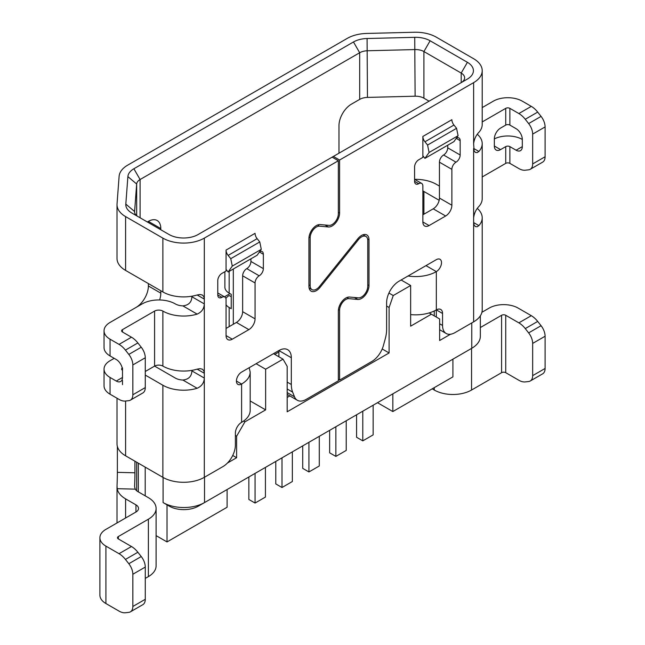 <?xml version="1.0" encoding="UTF-8"?>
<svg xmlns="http://www.w3.org/2000/svg" width="645" height="645" viewBox="0 0 645 645"><rect width="100%" height="100%" fill="white"/><g stroke="black" fill="none" stroke-linecap="round" stroke-linejoin="round"><path stroke-width="0.97" d="M319.291 436.31L319.291 465.98L308.931 471.955L308.931 442.293M265.426 467.407L265.426 497.077L255.065 503.052L255.065 473.39M275.786 461.433L275.786 483.919L282.002 487.507L282.002 457.845M229.169 271.392L229.169 293.144L231.241 294.338L231.241 308.697L229.169 307.496A14.65 8.458 180 0 1 226.064 304.843M225.887 298.442A14.65 8.458 180 0 1 229.169 295.539L231.241 296.732M373.149 405.213L373.149 434.883L362.796 440.857L362.796 411.196M356.58 414.783L356.58 437.27L362.796 440.857M229.169 293.144A14.65 8.458 180 0 1 224.879 287.162L224.879 271.698M346.22 420.766L346.22 450.428L335.86 456.41L335.86 426.748M329.643 430.336L329.643 452.822L335.86 456.41M302.715 445.88L302.715 468.367L308.931 471.955M292.354 451.863L292.354 481.525L282.002 487.507M227.105 489.539L227.105 507.244L167.023 541.929L167.023 504.85M382.211 348.969L389.104 352.952L389.104 307.496L393.248 295.539L410.647 285.493L401.117 279.986M410.647 285.493L410.647 326.16L431.368 314.196L429.167 312.93M452.911 359.168L452.911 376.874L392.829 411.558L377.502 402.706M393.248 295.539L388.927 293.048M256.105 363.716L265.635 369.214L283.034 359.168L287.178 366.344L287.178 411.792L389.104 352.952M273.504 353.662L283.034 359.168M450.516 334.239L439.648 340.512L439.648 318.977L431.368 314.196M224.468 296.821L229.999 293.62M243.568 421.064L244.915 421.838L265.635 409.881L250.179 400.964M265.635 409.881L265.635 369.214M227.419 463.037L236.626 457.724L236.626 436.197L244.915 421.838M232.724 455.467L236.626 457.724M235.385 435.48L236.626 436.197M198.305 506.164A20.511 11.844 180 0 1 169.304 506.164L163.088 502.576A29.299 16.915 180 0 0 204.521 502.576L198.305 506.164M156.098 535.616L167.023 541.929M163.088 477.453L163.088 502.576M392.829 393.853L392.829 411.558M137.869 552.257L125.436 559.433A17.576 10.151 60 0 0 119.043 553.692L105.909 546.113L105.909 603.526L119.043 611.105A17.576 10.151 60 0 0 125.436 612.75L128.815 612.363A11.723 6.764 -120 0 0 130.411 611.839L142.843 604.663A11.723 6.764 -120 0 0 145.27 599.302L145.27 567.076A11.723 6.764 -120 0 0 141.247 556.546L137.869 552.257A17.576 10.151 -120 0 0 131.467 546.517L118.341 538.938A2.927 1.693 180 0 1 117.479 537.737A2.927 1.693 180 0 1 118.341 536.543L148.382 519.201A26.364 15.222 0 0 0 156.098 508.437A26.364 15.222 0 0 0 148.382 497.674L138.022 491.692A11.723 6.764 180 0 1 135.248 489.144L134.595 486.806M465.593 351.839A20.511 11.844 180 0 1 465.545 351.872L204.521 502.576L204.521 477.219M480.34 315.832L480.34 336.327A29.299 16.915 180 0 1 471.761 348.284L471.761 322.927M434.262 310.979L434.262 315.873M389.104 307.496L386.613 306.061M274.746 354.379L278.89 351.993M289.815 395.917L287.178 397.441M248.849 476.978L248.849 499.464L255.065 503.052M528.642 332.893A11.723 6.764 60 0 1 532.665 343.414L532.665 375.64A11.723 6.764 60 0 1 530.238 381.002A11.723 6.764 60 0 1 528.642 381.526L525.264 381.913A17.576 10.151 60 0 1 518.862 380.268L505.736 372.681L505.736 315.276L518.862 322.855A17.576 10.151 60 0 1 525.264 328.595L528.642 332.893L541.074 325.709L537.688 321.42A17.576 10.151 -120 0 0 531.295 315.679L518.169 308.1A20.511 11.844 0 0 0 489.16 308.1L481.912 312.285M541.074 325.709A11.723 6.764 60 0 1 545.098 336.239L545.098 368.464A11.723 6.764 60 0 1 542.671 373.826L530.238 381.002M423.91 214.205L423.91 191.484L439.172 200.297M461.231 82.616A11.723 6.764 0 0 0 464.626 77.852A11.723 6.764 0 0 0 461.199 73.07L423.91 51.544A11.723 6.764 0 0 0 415.114 49.568L367.465 50.762A11.723 6.764 0 0 0 359.684 52.737L140.094 179.52A11.723 6.764 0 0 0 136.667 184.01L134.595 211.52A11.723 6.764 0 0 0 134.587 211.81A11.723 6.764 0 0 0 137.982 216.575M338.972 153.204L338.972 125.694A17.576 10.151 120 0 1 351.396 104.167L359.684 99.386A11.723 6.764 180 0 1 367.465 97.411L415.114 96.21A11.723 6.764 180 0 1 423.91 98.185L423.91 51.544L430.118 40.78A20.511 11.844 0 0 0 414.727 37.321L367.078 38.515A20.511 11.844 0 0 0 353.468 41.973L133.878 168.756A20.511 11.844 0 0 0 127.887 176.609L125.815 204.118A20.511 11.844 0 0 0 131.806 213.011L169.095 234.538A20.511 11.844 0 0 0 198.096 234.538L332.135 157.154L338.351 160.742L204.312 238.126A29.299 16.915 180 0 1 162.879 238.126L125.59 216.599A29.299 16.915 180 0 1 117.011 204.634A29.299 16.915 180 0 1 117.035 203.901L119.107 176.391A29.299 16.915 180 0 1 127.662 165.168L347.252 38.386A29.299 16.915 180 0 1 366.699 33.443L414.348 32.25A29.299 16.915 180 0 1 436.334 37.184L473.624 58.719A29.299 16.915 180 0 1 482.21 70.676A29.299 16.915 180 0 1 473.624 82.641L339.592 160.024L339.592 213.052A10.546 6.087 120 0 1 328.402 226.967L319.493 226.169A8.788 5.071 -60 0 0 310.172 237.763L309.019 237.102M160.807 229.749L160.807 228.556A17.576 10.151 120 0 0 157.17 220.509A17.576 10.151 120 0 0 148.382 221.38L147.342 221.977M117.011 204.634L117.011 258.46A29.299 16.915 0 0 0 125.59 270.416L162.879 291.951A29.299 16.915 0 0 0 197.144 294.983L200.071 294.499L202.385 295.039L203.828 296.636L204.312 299.127L204.312 373.278L203.828 370.786L202.385 369.198L200.071 368.658L197.144 369.142A29.299 16.915 180 0 1 162.879 366.102A5.861 3.386 180 0 0 154.59 366.102L145.27 371.488M414.582 179.334L421.661 183.414A5.861 3.386 120 0 1 422.87 186.099L422.87 221.977A8.788 5.071 120 0 0 424.692 226A8.788 5.071 120 0 0 429.086 225.565L445.655 216.002A8.788 5.071 -60 0 0 451.871 205.231L439.447 198.055L439.447 162.177A5.861 3.386 -60 0 1 443.591 155.002A5.861 3.386 -60 0 0 447.727 147.826L447.727 145.206M422.87 214.801L433.23 208.827A8.788 5.071 -60 0 0 439.447 198.055M421.661 183.414A5.861 3.386 120 0 0 418.726 183.704A5.861 3.386 -60 0 1 415.799 183.994A5.861 3.386 -60 0 1 414.582 181.31L418.726 183.704M422.87 155.784L422.87 136.45A5.861 3.386 -120 0 0 424.942 141.787L427.571 145.06L429.086 152.47L458.087 135.724L453.943 141.618L424.942 158.364L422.87 155.784L422.87 157.388L418.726 159.783A5.861 3.386 -60 0 0 414.582 166.958L414.582 181.31M456.475 138.022A5.861 3.386 -60 0 1 458.95 137.966A5.861 3.386 -60 0 1 460.159 140.65L456.225 138.377M451.871 205.231L451.871 169.353A5.861 3.386 -60 0 1 456.015 162.177A5.861 3.386 -60 0 0 460.159 155.002L460.159 140.65M482.21 70.676L482.21 124.501A29.299 16.915 0 0 1 478.888 132.322C475.994 135.345 474.244 139.11 473.624 143.642L474.099 150.906L475.389 152.413L477.139 152.623L478.888 151.462A29.299 16.915 180 0 0 482.21 143.642L482.21 198.66A29.299 16.915 180 0 1 478.888 206.481C475.994 209.496 474.244 213.269 473.624 217.792L473.624 222.581L478.888 225.613L477.139 226.774L475.389 226.572L474.099 225.065L473.624 222.581L473.624 321.855L454.983 332.618A17.576 10.151 120 0 1 446.195 333.489A17.576 10.151 120 0 1 442.551 325.443L442.551 313.478A8.788 5.071 120 0 0 440.728 309.455A8.788 5.071 120 0 0 436.334 309.89L436.334 271.618A7.321 4.225 120 0 0 441.124 265.159A7.321 4.225 120 0 0 439.995 259.29A7.321 4.225 120 0 0 436.334 259.653L399.045 281.188A17.576 10.151 -60 0 0 386.613 302.715L386.613 329.474A29.299 16.915 -60 0 1 385.299 338.633L383.428 345.478A17.576 10.151 -60 0 1 371.786 361.506L339.592 380.099L339.592 310.245A8.788 5.071 -60 0 1 348.913 298.651L357.822 299.441A10.546 6.087 120 0 0 369.005 285.525L369.005 239.763A10.546 6.087 120 0 0 366.82 234.933A10.546 6.087 120 0 0 357.822 238.763L319.493 286.445A8.788 5.071 -60 0 1 311.995 289.629A8.788 5.071 -60 0 1 310.172 285.606L310.172 237.763M159.621 299.957A17.576 10.151 120 0 0 160.807 293.144L160.807 290.75M136.103 307.407A17.576 10.151 120 0 0 148.382 285.969L148.382 283.574M148.382 222.573L148.382 221.38L160.807 228.556M125.436 350.114L128.815 354.411L141.247 347.236L137.869 342.938L125.436 350.114A17.576 10.151 60 0 0 119.043 344.382L110.053 339.189A20.511 11.844 180 0 1 104.047 330.82A20.511 11.844 180 0 1 110.053 322.444L142.166 303.908A23.438 13.529 180 0 1 175.311 303.908A11.723 6.764 180 0 0 182.866 305.875C188.671 305.246 191.67 302.199 191.879 296.732L191.879 296.208M104.047 369.093L104.047 385.839A20.511 11.844 0 0 0 110.053 394.208L110.053 377.462A20.511 11.844 0 0 1 104.047 369.093A20.511 11.844 0 0 1 110.053 360.724L114.197 358.33M116.269 381.058L122.485 377.462A8.788 5.071 -120 0 1 120.663 381.493A8.788 5.071 -120 0 1 116.269 381.058L110.053 377.462M122.219 368.069A2.927 1.693 0 0 0 121.623 369.093A2.927 1.693 0 0 0 122.485 370.286A8.788 5.071 -120 0 0 116.269 359.523L110.053 355.935A20.511 11.844 180 0 1 104.047 347.566L104.047 330.82M137.869 342.938A17.576 10.151 -120 0 0 131.467 337.206L122.485 332.014A2.927 1.693 180 0 1 121.623 330.82A2.927 1.693 180 0 1 122.485 329.627L154.59 311.084A5.861 3.386 180 0 1 162.879 311.084L162.879 366.102M182.866 305.875L197.144 314.123C201.708 312.075 204.102 308.673 204.312 303.908L191.879 296.732M197.144 314.123A29.299 16.915 180 0 1 162.879 311.084M141.247 347.236A11.723 6.764 60 0 1 145.27 357.765L145.27 387.597A11.723 6.764 60 0 1 142.843 392.958L130.411 400.142A11.723 6.764 60 0 1 128.815 400.658L125.436 401.045A17.576 10.151 60 0 1 119.043 399.4L110.053 394.208M122.485 377.462L122.485 367.9M128.815 354.411A11.723 6.764 60 0 1 132.838 364.941L132.838 394.772A11.723 6.764 60 0 1 130.411 400.142M339.592 160.024L333.376 156.437L467.407 79.053A20.511 11.844 0 0 0 467.407 62.307L430.118 40.78M439.648 329.692A17.576 10.151 120 0 0 439.979 329.901L446.195 333.489M436.334 317.066L436.334 309.89L442.551 313.478M473.624 321.855A29.299 16.915 0 0 0 482.21 309.89L482.21 217.792A29.299 16.915 0 0 0 477.316 208.44M439.447 186.099L436.334 184.301A29.299 16.915 180 0 0 414.63 179.358M425.974 265.635L436.334 271.618A29.299 16.915 180 0 1 408.035 275.995M410.647 314.599A29.299 16.915 0 0 0 436.334 309.89M339.592 380.099L338.351 379.381M333.376 156.437L332.135 157.154M429.086 101.176L423.91 98.185M482.21 176.956L505.736 163.37A2.927 1.693 0 0 1 509.881 163.37L518.862 168.563A17.576 10.151 60 0 0 525.264 170.207L528.642 169.82A11.723 6.764 -120 0 0 530.238 169.304L542.671 162.121A11.723 6.764 -120 0 0 545.098 156.759L545.098 126.928A11.723 6.764 -120 0 0 541.074 116.398L537.688 112.101A17.576 10.151 -120 0 0 531.295 106.369L522.313 101.176A20.511 11.844 180 0 0 493.304 101.176L482.21 107.586M477.316 134.281A29.299 16.915 180 0 1 482.21 143.642M516.097 150.22A8.788 5.071 -120 0 0 520.491 150.648A8.788 5.071 -120 0 0 522.313 146.625L522.313 139.449A8.788 5.071 -120 0 0 516.097 128.686L509.881 125.098A2.927 1.693 180 0 0 505.736 125.098L500.56 128.089A8.788 5.071 120 0 0 494.344 138.852L494.344 146.028A8.788 5.071 120 0 0 496.158 150.051A8.788 5.071 120 0 0 500.56 149.616L505.736 146.625A2.927 1.693 0 0 1 509.881 146.625L516.097 150.22L522.313 146.625M530.238 169.304A11.723 6.764 -120 0 0 532.665 163.935L532.665 134.104A11.723 6.764 -120 0 0 528.642 123.574L525.264 119.277A17.576 10.151 60 0 0 518.862 113.544L509.881 108.352L509.881 125.098M482.21 121.937L505.736 108.352A2.927 1.693 180 0 1 509.881 108.352M522.313 139.449A20.511 11.844 0 0 0 494.344 138.893M217.776 292.959L224.855 297.039A5.861 3.386 120 0 1 226.064 299.723L226.064 335.602A8.788 5.071 -60 0 0 227.887 339.625A8.788 5.071 -60 0 0 232.281 339.189L248.849 329.627L236.425 322.452L226.064 328.426M224.855 297.039A5.861 3.386 120 0 0 221.92 297.329A5.861 3.386 120 0 1 218.994 297.619A5.861 3.386 120 0 1 217.776 294.934L221.92 297.329M232.281 266.095L261.281 249.349L259.766 241.939L230.765 258.677L232.281 266.095L228.136 271.988L226.064 269.408L226.064 271.013L221.92 273.407A5.861 3.386 120 0 0 217.776 280.583L217.776 294.934M259.766 241.939L257.137 238.666A5.861 3.386 60 0 1 255.065 233.329L226.064 250.075L226.064 269.408L226.064 250.075A5.861 3.386 -120 0 0 228.136 255.412L230.765 258.677M248.849 329.627A8.788 5.071 -60 0 0 255.065 318.856L255.065 282.978A5.861 3.386 -60 0 1 259.209 275.802A5.861 3.386 -60 0 0 263.353 268.626L263.353 254.275A5.861 3.386 120 0 0 262.144 251.59A5.861 3.386 120 0 0 259.669 251.647M191.879 370.367L191.879 370.891L204.312 378.067L204.312 373.278L197.144 369.142M117.035 443.212L117.011 443.929A29.299 16.915 180 0 0 125.59 455.805L162.879 477.34A29.299 16.915 0 0 0 204.312 477.34L222.96 466.577A17.576 10.151 120 0 0 235.385 445.042L235.385 433.085A8.788 5.071 120 0 1 241.601 422.322A29.299 16.915 180 0 0 250.179 410.357L250.179 372.084C250.05 376.72 247.196 380.711 241.601 384.041L241.601 422.322M278.89 356.774L278.89 350.558A17.576 10.151 -60 0 1 287.678 349.687A17.576 10.151 -60 0 1 291.322 357.733L278.89 350.558L241.601 372.084A7.321 4.225 120 0 0 236.82 378.542A7.321 4.225 120 0 0 237.941 384.404A7.321 4.225 120 0 0 241.601 384.041L236.425 381.058M287.178 382.098L291.322 384.493L291.322 357.733M291.322 384.493A29.299 16.915 120 0 0 292.637 392.128L294.515 396.812A17.576 10.151 120 0 0 297.361 400.279A17.576 10.151 120 0 0 306.149 399.408L338.351 380.816L338.351 310.963A10.546 6.087 120 0 1 349.534 297.047L358.443 297.845A8.788 5.071 -60 0 0 367.763 286.243L367.763 240.48A8.788 5.071 -60 0 0 365.941 236.457A8.788 5.071 -60 0 0 358.443 239.65L357.532 239.126M338.351 160.742L338.351 213.769A8.788 5.071 -60 0 1 329.023 225.363L320.114 224.565A10.546 6.087 120 0 0 308.931 238.481L308.931 286.324A10.546 6.087 120 0 0 311.116 291.153A10.546 6.087 120 0 0 320.114 287.323L358.443 239.65M255.065 318.856L242.641 311.68L242.641 275.802A5.861 3.386 -60 0 1 246.785 268.626A5.861 3.386 -60 0 0 250.921 261.451L250.921 258.83M242.641 311.68A8.788 5.071 -60 0 1 236.425 322.452M228.136 271.988L257.137 255.243L261.281 249.349M287.178 394.393L297.361 400.279M191.879 370.891C191.67 376.358 188.662 379.405 182.866 380.034L197.144 388.282A29.299 16.915 0 0 1 162.879 385.242L145.27 375.076M154.59 311.084L154.59 366.102L175.311 378.067A11.723 6.764 0 0 0 182.866 380.034M135.248 489.144L117.172 488.692A29.299 16.915 0 0 0 125.59 498.867L135.95 504.85A8.788 5.071 180 0 1 138.522 508.437A8.788 5.071 180 0 1 135.95 512.025L105.909 529.368A20.511 11.844 180 0 0 99.902 537.737L99.902 595.15A20.511 11.844 180 0 0 105.909 603.526M105.909 546.113A20.511 11.844 180 0 1 99.902 537.737M145.27 567.076L132.838 574.252A11.723 6.764 -120 0 0 128.815 563.73L125.436 559.433M117.172 488.692L117.035 485.491A11.723 0.419 -88.6 0 0 117.358 472.35L117.358 446.445M134.587 486.378L134.595 485.927A11.723 0.419 -88.6 0 0 134.918 472.793L117.358 472.35M134.918 461.191L134.918 472.793M145.27 578.404L148.382 576.614A26.364 15.222 0 0 0 156.098 565.85L156.098 508.437M130.411 611.839A11.723 6.764 -120 0 0 132.838 606.477L132.838 574.252M505.736 372.681A2.927 1.693 0 0 0 501.592 372.681L471.551 390.031L471.551 348.405M432.19 388.83L434.262 390.031A26.364 15.222 0 0 0 471.551 390.031M423.91 191.484A11.723 6.764 0 0 0 422.87 190.952M478.888 225.613A29.299 16.915 0 0 0 482.21 217.792M424.942 158.364L429.086 152.47M458.087 135.724L456.571 128.315L453.943 125.041A5.861 3.386 60 0 1 451.871 119.704L422.87 136.45M427.571 145.06L456.571 128.315M249.188 367.706L250.179 372.084M204.312 477.34L204.312 378.067C204.102 382.824 201.708 386.226 197.144 388.282M505.736 315.276A2.927 1.693 0 0 0 501.592 315.276L480.34 327.539M229.169 307.496L229.169 326.636M233.313 268.997L233.313 324.242M145.198 467.133L145.198 495.836M465.545 351.872L471.761 348.284L465.545 351.872M367.078 38.515L367.465 97.411M359.684 99.386L359.684 52.737L353.468 41.973M125.59 270.416L125.59 216.599M162.879 291.951L162.879 238.126M204.312 238.126L204.312 299.127L197.144 294.983M445.655 216.002L433.23 208.827M478.888 151.462L473.624 148.423L473.624 217.792M473.624 143.642L473.624 82.641M133.878 168.756L140.094 179.52L140.094 217.792M122.485 329.627L122.485 332.014M119.043 344.382L131.467 337.206M110.053 339.189L110.053 355.935M132.838 364.941L145.27 357.765M132.838 394.772L145.27 387.597M122.485 384.646L122.485 380.437M317.501 225.016L319.493 226.169M325.007 225.008L328.402 226.967M308.931 284.888L310.172 285.606M367.763 284.808L369.005 285.525M367.602 238.956L369.005 239.763M346.921 297.498L348.913 298.651M354.428 297.482L357.822 299.441M439.648 323.766L442.551 325.443M339.592 310.245L338.44 309.576M338.351 212.334L339.592 213.052M509.881 163.37L509.881 146.625M505.736 108.352L505.736 125.098M518.862 113.544L531.295 106.369M500.56 149.616L494.344 146.028M505.736 163.37L505.736 146.625M545.098 156.759L532.665 163.935M537.688 112.101L525.264 119.277M541.074 116.398L528.642 123.574M545.098 126.928L532.665 134.104M461.199 82.641L461.199 73.07L467.407 62.307M415.114 96.21L414.727 37.321M232.281 339.189L226.064 335.602M255.065 282.978L242.641 275.802M259.209 275.802L246.785 268.626M263.353 268.626L250.921 261.451M259.419 252.002L263.353 254.275M257.137 238.666L228.136 255.412M319.202 286.799L320.114 287.323M287.178 388.975L292.637 392.128M287.178 392.579L294.515 396.812M119.043 553.692L131.467 546.517M141.247 556.546L128.815 563.73M125.59 518.008L125.59 498.867M136.667 490.756L136.667 462.207M125.59 455.805L125.59 401.029M135.95 504.85L135.95 512.025M145.27 599.302L132.838 606.477M118.341 536.543L118.341 538.938M422.87 221.977L429.086 225.565M451.871 169.353L439.447 162.177M456.015 162.177L443.591 155.002M460.159 155.002L447.727 147.826M453.943 125.041L424.942 141.787M434.262 390.031L434.262 387.637M162.879 477.34L162.879 385.242M136.667 215.664L136.667 184.01L127.887 176.609M125.815 204.118L134.595 211.52M148.382 285.969L160.807 293.144M518.862 322.855L531.295 315.679M501.592 372.681L501.592 315.276M537.688 321.42L525.264 328.595M532.665 343.414L545.098 336.239M532.665 375.64L545.098 368.464M148.382 576.614L148.382 519.201M138.336 463.166L138.336 491.877M309.076 287.952L311.995 289.629M363.03 234.772L365.941 236.457M117.011 522.958L117.011 486.572M117.011 443.857L117.011 398.223"/></g></svg>
